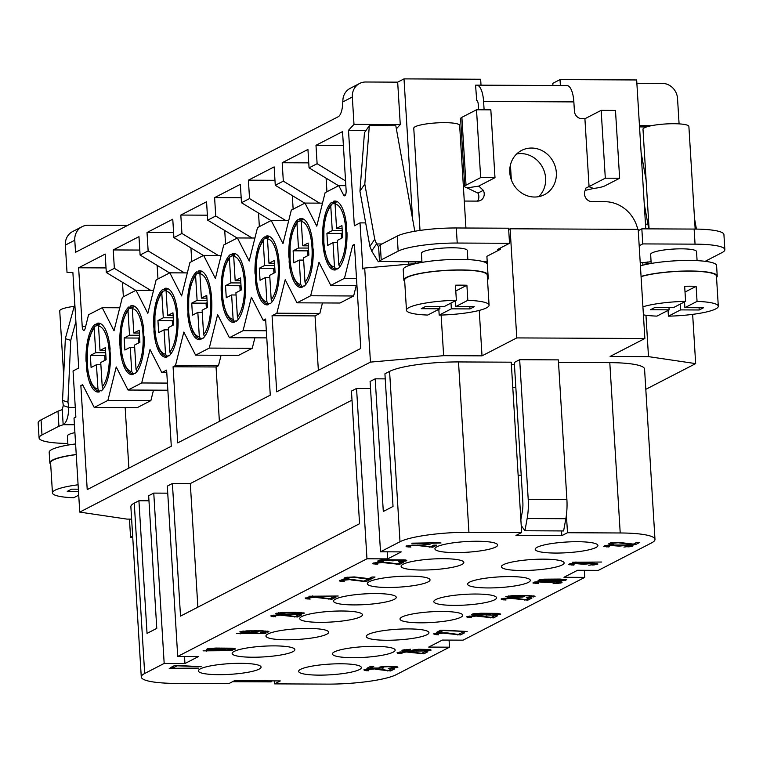 <?xml version="1.0" encoding="UTF-8"?>
<svg xmlns="http://www.w3.org/2000/svg" width="763" height="763" viewBox="0 0 763 763"><rect width="100%" height="100%" fill="white"/><g stroke="black" fill="none" stroke-linecap="round" stroke-linejoin="round"><path stroke-width="1.14" d="M552.154 581.587L539.241 581.587L534.691 582.026L532.898 582.951L537.991 583.495L538.554 583.209L536.007 582.617L539.183 581.931L548.206 582.674L556.589 581.835L559.126 582.436L553.118 583.628L557.114 583.466L561.387 582.846L562.121 582.159L552.154 581.587M148.976 500.795L138.923 500.747L134.259 503.16L144.684 673.491A53.639 9.137 -3.5 0 0 141.279 677A53.639 9.137 -3.5 0 0 176.053 683.41L228.766 683.658L234.46 680.72L280.307 680.93L274.613 683.867L327.337 684.115A53.639 9.137 -3.5 0 0 396.255 674.654L449.493 647.186L428.72 647.081L442.321 640.071L463.093 640.167L584.744 577.381L563.971 577.286L577.572 570.276L598.345 570.371L651.583 542.894A53.639 9.137 -3.5 0 0 654.978 539.384L644.563 369.054A53.639 9.137 176.5 0 0 609.799 362.644L558.506 362.406M144.684 673.491L164.179 663.428L153.764 493.098L148.661 495.731L156.777 628.369L147.04 633.395L138.923 500.747M400.003 541.73A53.639 9.137 -3.5 0 1 468.921 532.278L521.644 532.517L511.229 362.187L458.506 361.939A53.639 9.137 -3.5 0 0 389.588 371.4L400.003 541.73L380.508 551.792L401.281 551.887L387.738 558.878L366.965 558.783L177.722 656.438L198.494 656.533L184.951 663.524L164.179 663.428M609.799 362.644L620.214 532.975L567.491 532.727L561.806 535.664L515.96 535.454L521.644 532.517M620.214 532.975A53.639 9.137 -3.5 0 1 654.978 539.384M555.559 553.061A31.417 5.351 176.5 0 0 586.718 550.295A31.417 5.351 176.5 0 0 597.381 544.572A31.417 5.351 176.5 0 0 577.553 541.711A31.417 5.351 176.5 0 0 535.607 548.359A31.417 5.351 176.5 0 0 555.559 553.061M455.273 552.603A31.417 5.351 176.5 0 0 486.432 549.837A31.417 5.351 176.5 0 0 497.095 544.114A31.417 5.351 176.5 0 0 477.266 541.253A31.417 5.351 176.5 0 0 435.32 547.891A31.417 5.351 176.5 0 0 455.273 552.603M487.967 587.939A31.417 5.351 176.5 0 0 519.126 585.173A31.417 5.351 176.5 0 0 529.799 579.451A31.417 5.351 176.5 0 0 509.961 576.59A31.417 5.351 176.5 0 0 468.024 583.228A31.417 5.351 176.5 0 0 487.967 587.939M521.758 570.505A31.417 5.351 176.5 0 0 552.927 567.739A31.417 5.351 176.5 0 0 563.59 562.016A31.417 5.351 176.5 0 0 543.752 559.155A31.417 5.351 176.5 0 0 501.816 565.793A31.417 5.351 176.5 0 0 521.758 570.505M421.472 570.037A31.417 5.351 176.5 0 0 452.64 567.271A31.417 5.351 176.5 0 0 463.303 561.549A31.417 5.351 176.5 0 0 443.465 558.688A31.417 5.351 176.5 0 0 401.529 565.326A31.417 5.351 176.5 0 0 421.472 570.037M387.68 587.472A31.417 5.351 176.5 0 0 418.839 584.716A31.417 5.351 176.5 0 0 429.512 578.993A31.417 5.351 176.5 0 0 409.674 576.132A31.417 5.351 176.5 0 0 367.737 582.77A31.417 5.351 176.5 0 0 387.68 587.472M454.176 605.383A31.417 5.351 176.5 0 0 485.335 602.617A31.417 5.351 176.5 0 0 496.007 596.895A31.417 5.351 176.5 0 0 476.169 594.034A31.417 5.351 176.5 0 0 434.223 600.672A31.417 5.351 176.5 0 0 454.176 605.383M353.889 604.916A31.417 5.351 176.5 0 0 385.048 602.15A31.417 5.351 176.5 0 0 395.72 596.428A31.417 5.351 176.5 0 0 375.882 593.566A31.417 5.351 176.5 0 0 333.936 600.204A31.417 5.351 176.5 0 0 353.889 604.916M420.384 622.818A31.417 5.351 176.5 0 0 451.543 620.052A31.417 5.351 176.5 0 0 462.206 614.329A31.417 5.351 176.5 0 0 442.378 611.468A31.417 5.351 176.5 0 0 400.432 618.106A31.417 5.351 176.5 0 0 420.384 622.818M320.098 622.35A31.417 5.351 176.5 0 0 351.257 619.585A31.417 5.351 176.5 0 0 361.92 613.862A31.417 5.351 176.5 0 0 342.091 611.001A31.417 5.351 176.5 0 0 300.145 617.649A31.417 5.351 176.5 0 0 320.098 622.35M386.593 640.262A31.417 5.351 176.5 0 0 417.752 637.496A31.417 5.351 176.5 0 0 428.415 631.774A31.417 5.351 176.5 0 0 408.587 628.912A31.417 5.351 176.5 0 0 366.641 635.55A31.417 5.351 176.5 0 0 386.593 640.262M286.306 639.795A31.417 5.351 176.5 0 0 317.465 637.029A31.417 5.351 176.5 0 0 328.128 631.306A31.417 5.351 176.5 0 0 308.29 628.445A31.417 5.351 176.5 0 0 266.354 635.083A31.417 5.351 176.5 0 0 286.306 639.795M352.792 657.696A31.417 5.351 176.5 0 0 383.961 654.931A31.417 5.351 176.5 0 0 394.624 649.208A31.417 5.351 176.5 0 0 374.786 646.347A31.417 5.351 176.5 0 0 332.849 652.985A31.417 5.351 176.5 0 0 352.792 657.696M252.505 657.229A31.417 5.351 176.5 0 0 283.674 654.463A31.417 5.351 176.5 0 0 294.337 648.741A31.417 5.351 176.5 0 0 274.499 645.88A31.417 5.351 176.5 0 0 232.562 652.527A31.417 5.351 176.5 0 0 252.505 657.229M319.001 675.131A31.417 5.351 176.5 0 0 350.16 672.375A31.417 5.351 176.5 0 0 360.832 666.652A31.417 5.351 176.5 0 0 340.994 663.781A31.417 5.351 176.5 0 0 299.058 670.429A31.417 5.351 176.5 0 0 319.001 675.131M218.714 674.673A31.417 5.351 176.5 0 0 249.873 671.907A31.417 5.351 176.5 0 0 260.545 666.185A31.417 5.351 176.5 0 0 240.707 663.324A31.417 5.351 176.5 0 0 198.771 669.962A31.417 5.351 176.5 0 0 218.714 674.673M198.523 668.102L169.195 668.321L198.523 668.102M232.362 650.639L203.044 650.858L232.362 650.639M265.886 633.338L236.559 633.557L265.886 633.338M275.72 616.838L273.793 616.246L274.184 615.722L280.183 615.169L297.56 617L301.585 614.921L298.533 614.911L295.405 616.523L284.79 615.016L277.083 614.864L270.808 615.884L271.409 616.523L275.701 616.504M316.788 597.553L331.953 599.251L335.978 597.171L332.926 597.162L329.797 598.774L319.182 597.267L311.476 597.114L305.2 598.135L305.801 598.774L310.121 599.089L308.185 598.497L308.586 597.973L316.769 597.124M350.932 579.937L366.087 581.635L370.112 579.556L367.06 579.546L363.932 581.158L353.317 579.651L345.61 579.499L339.335 580.519L339.936 581.158L344.256 581.473L342.32 580.881L342.721 580.357L350.904 579.508M375.739 563.323L382.187 562.531L399.564 564.362L403.589 562.283L400.537 562.274L397.409 563.886L386.784 562.379L379.087 562.226L372.811 563.247L373.403 563.886L377.723 564.2L375.797 563.609L375.692 562.512M417.59 545.535L432.755 547.233L436.779 545.154L433.727 545.144L430.599 546.756L419.984 545.249L412.278 545.097L406.002 546.117L406.603 546.756L410.914 547.071L408.987 546.48L409.388 545.955L417.571 545.106M375.482 669.265L390.646 670.963L394.662 668.884L391.619 668.874L388.491 670.486L377.866 668.979L370.169 668.836L363.894 669.847L364.485 670.496L368.806 670.801L366.879 670.21L367.27 669.695L375.453 668.836M400.022 652.794L406.469 652.003L423.837 653.834L427.862 651.755L424.819 651.745L421.691 653.357L411.066 651.85L403.369 651.697L397.084 652.718L397.685 653.357L402.006 653.672L400.079 653.08L399.974 651.984M436.627 633.9L443.074 633.118L460.442 634.94L464.467 632.87L461.424 632.851L458.286 634.463L447.671 632.966L439.974 632.813L433.689 633.834L434.29 634.473L438.611 634.787L436.674 634.196L436.579 633.099M469.646 616.866L476.083 616.075L493.461 617.906L497.486 615.827L494.434 615.817L491.305 617.429L480.69 615.922L472.984 615.77L466.708 616.79L467.309 617.439L471.62 617.744L469.693 617.153L469.598 616.065M504.038 599.117L510.476 598.326L527.853 600.157L531.878 598.078L528.826 598.068L525.697 599.68L515.082 598.173L507.376 598.02L501.1 599.041L501.701 599.689L506.022 599.995L504.085 599.403L503.99 598.316M592.746 565.078L597.925 564L592.775 563.161L574.873 563.189L570.323 563.638L568.54 564.563L573.623 565.106L574.186 564.82L571.649 564.229L574.816 563.542L583.838 564.286L592.222 563.447L594.711 563.752L594.091 564.391L588.759 565.24L592.727 564.696M627.92 546.928L633.09 545.85L627.949 545.011L610.047 545.04L605.498 545.488L603.714 546.413L608.798 546.957L609.36 546.67L606.814 546.079L609.99 545.392L619.012 546.136L627.396 545.297L629.885 545.602L629.265 546.241L623.934 547.09L627.901 546.546M177.836 665.45L174.784 665.431L170.759 667.511L173.811 667.52L177.169 665.794L201.203 666.719L177.836 665.45M219.525 649.647L229.215 650.047L235.605 648.97L232.791 648.197L215.834 648.064L208.013 648.607L206.449 649.418L213.859 650.028L219.525 649.647L219.486 649.036M260.297 632.737L269.015 631.726L262.768 630.829L246.687 630.867L239.801 631.888L243.225 632.651L251.761 632.699L258.094 631.964L258.6 631.392L256.835 631.03L263.311 631.182L266.077 631.659L260.297 632.737M285.41 614.377L298.657 614.205L304.551 613.07L294.919 612.327L281.661 612.498L275.777 613.643L285.391 614.072M338.209 596.017L308.891 596.237L338.209 596.017M367.957 579.079L371.009 579.098L375.034 577.019L371.982 577.009L368.853 578.621L354.299 576.923L345.982 577.41L344.084 578.392L349.168 578.936L347.241 578.344L347.632 577.82L353.631 577.267L367.957 579.079L367.919 578.488M405.115 559.908L383.894 559.746L379.345 560.195L377.551 561.12L382.644 561.663L383.198 561.377L380.661 560.786L383.827 560.099L392.85 560.834L401.233 560.004L403.78 560.595L398.334 561.501L399.717 561.74L406.04 561.015L406.774 560.319L405.115 559.908M411.696 543.18L429.14 544.658L431.82 543.266L441.024 542.96L429.95 542.331L428.835 542.903L411.696 543.18M383.541 667.959L381.996 667.491L383.722 666.919L390.494 666.595L394.862 667.196L388.243 668.388L393.679 668.13L397.904 667.215L396.588 666.624L385.944 666.404L379.621 667.129L379.001 667.768L380.27 668.064L370.513 668.016L373.756 666.347L370.704 666.328L366.908 668.293L383.541 667.959M418.534 649.265L412.812 650L412.306 650.581L414.071 650.934L405.105 650.486L410.608 649.227L401.891 650.238L408.138 651.144L426.994 650.934L431.105 650.086L429.779 649.494L418.534 649.265M443.78 630.209L440.728 630.2L436.713 632.269L439.755 632.289L443.112 630.553L467.147 631.478L443.78 630.209M484.639 614.835L494.329 615.236L500.728 614.158L497.905 613.385L480.948 613.252L473.127 613.795L471.563 614.606L478.983 615.216L484.639 614.835L484.6 614.225M526.289 597.477L535.006 596.466L528.759 595.56L512.679 595.607L505.793 596.618L514.481 597.534L522.913 596.99L524.639 596.418L522.827 595.769L529.303 595.913L531.792 596.218L531.401 596.742L526.289 597.477M547.672 581.044L560.919 580.872L566.814 579.737L560.118 579.06L543.933 579.165L538.039 580.3L547.653 580.729M601.721 562.035L572.393 562.255L601.721 562.035M632.508 544.563L635.55 544.582L639.575 542.503L636.523 542.493L633.395 544.105L618.85 542.407L610.524 542.894L608.626 543.876L613.719 544.42L611.783 543.828L612.184 543.304L618.173 542.751L632.508 544.563L632.47 543.971M232 649.246L226.506 649.857L221.632 649.199L227.574 648.35L231.513 648.54L232.448 649.008L232 649.246M209.892 648.903L215.271 648.35L219.639 648.951L212.591 649.733L209.606 649.37L209.854 648.388M251.237 631.068L255.443 631.43L253.984 632.184L242.739 631.955L251.218 630.753M286.573 614.091L278.934 613.595L285.705 612.641L297.293 612.689L301.442 613.404L286.573 614.091M426.259 544.229L416.579 543.199L428.157 543.256L426.259 544.229M419.917 649.504L428.167 650.009L424.886 650.753L417.351 650.829L415.196 650.362L419.898 649.227M497.114 614.434L491.62 615.045L486.756 614.387L492.698 613.538L496.627 613.729L497.562 614.196L497.114 614.434M475.006 614.101L480.394 613.538L484.763 614.139L477.714 614.921L474.72 614.558L474.977 613.576M517.228 595.798L521.434 596.17L519.975 596.924L508.73 596.695L517.209 595.493M548.845 580.757L541.205 580.252L547.977 579.298L559.565 579.346L563.704 580.071L548.845 580.757M449.493 647.186L449.064 640.1M274.432 680.901L274.613 683.867M365.668 222.901L360.022 222.882L354.337 225.81L348.491 130.311L353.994 124.369L352.325 97.015A15.327 14.087 -117.3 0 1 359.621 83.463L350.179 88.336A15.327 14.087 62.7 0 0 342.988 98.875L342.768 101.946A15.327 5.446 -89.7 0 1 338.257 116.71L75.527 252.295L74.784 240.231A15.327 14.087 -117.3 0 1 82.089 226.678L72.647 231.551A15.327 14.087 62.7 0 0 65.341 245.104L67.02 272.458L72.886 272.534L78.732 368.033L73.048 370.971L75.861 417.094L74.011 418.048L79.762 512.107L126.935 519.098L131.627 519.126M79.762 512.107L370.446 362.11L364.695 268.051L416.226 263.521M441.138 315.062L443.627 355.672L370.446 362.11M443.627 355.672L482.016 355.854L516.78 337.914L510.104 228.786L638.183 229.377L644.859 338.505L516.78 337.914M645.803 389.34L695.665 363.617L648.493 356.626L610.104 356.445L644.859 338.505M132.667 536.131L130.568 537.219L132.733 537.228M519.67 359.697L528.206 499.279A30.654 10.882 90.3 0 1 527.157 518.535L524.934 530.762L563.609 530.943L565.841 518.716A30.654 10.882 -89.7 0 0 566.89 499.46L558.354 359.878L519.67 359.697L514.3 362.463L522.846 502.044A15.327 5.446 -89.7 0 1 522.312 511.677L520.862 519.67M511.372 364.533L514.434 364.552M389.588 371.4L384.924 373.803L393.031 506.451L383.303 511.477L375.186 378.829L370.093 381.462L380.508 551.792M385.229 378.877L375.186 378.829M370.522 388.51L356.55 388.453L351.447 391.076L359.564 523.723L180.516 616.122L172.4 483.475L167.307 486.107L177.722 656.438M197.865 607.167L190.311 483.561L352.001 400.117M190.311 483.561L172.4 483.475M167.736 493.165L153.764 493.098M134.259 503.16A53.639 9.137 176.5 0 0 130.864 506.67L141.279 677M364.695 268.051L362.845 269.005L360.022 222.882M651.087 261.719L643.018 262.615L650.066 263.655M195.614 355.148L183.816 332.067L175.49 365.525L173.067 366.774L177.722 442.902L270.274 395.139L265.619 319.02L263.197 320.269L251.409 297.189L243.073 330.656L229.405 337.704L217.617 314.623L209.281 348.09L252.267 348.29L238.59 355.348L195.614 355.148L209.281 348.09M352.678 245.324L354.423 244.427L360.785 348.433L276.711 391.82L272.057 315.701L276.864 313.212L285.2 279.744L296.988 302.825L310.665 295.777L318.991 262.31L330.789 285.391L344.456 278.333L352.678 245.324L354.48 245.333M87.22 489.608L171.293 446.221L166.63 370.103L161.813 372.582L150.025 349.502L141.699 382.969L128.022 390.027L116.234 366.946L107.898 400.403L94.23 407.461L82.604 384.695L80.859 385.601L87.22 489.608M338.591 185.733L309.063 167.86L317.112 163.702L315.987 145.304L342.539 131.608L346.135 190.416A4.597 1.631 90.3 0 1 344.504 195.843A4.597 1.631 90.3 0 1 343.588 195.032L338.782 185.628L325.114 192.686L316.779 226.153L304.99 203.072L291.323 210.13L282.987 243.588L271.199 220.507L257.532 227.565L249.196 261.032L237.407 237.951L223.731 244.999L215.404 278.466L203.616 255.386L189.939 262.443L181.613 295.91L169.815 272.83L156.148 279.878L147.812 313.345L136.024 290.264L122.357 297.322L114.021 330.789L102.232 307.708L88.565 314.757L85.17 328.386A4.597 1.631 -89.7 0 1 83.816 330.369A4.597 1.631 -89.7 0 1 82.223 326.602L78.627 267.794L105.18 254.089L106.305 272.496L114.355 268.338L113.229 249.94L138.971 236.654L140.096 255.052L148.146 250.903L147.021 232.505L172.772 219.21L173.897 237.617L181.937 233.459L180.812 215.061L206.563 201.775L207.689 220.173L215.729 216.024L214.603 197.627L241.175 197.751M309.063 167.86L307.937 149.462L282.196 162.748L308.757 162.872M304.79 203.177L275.271 185.295L283.321 181.146L282.196 162.748M275.271 185.295L274.146 166.897L248.404 180.182L274.966 180.306M270.999 220.612L241.48 202.739L249.53 198.58L248.404 180.182M241.48 202.739L240.355 184.341L214.603 197.627M110.11 348.825A34.488 12.246 -89.7 0 0 98.389 323.102A34.488 12.246 -89.7 0 0 97.073 323.293A5.36 1.907 -89.7 0 1 95.852 324.513A5.36 1.907 -89.7 0 1 95.251 324.237A34.488 12.246 -89.7 0 0 86.038 361.242A5.36 1.907 -89.7 0 1 86.353 366.345A34.488 12.246 -89.7 0 0 98.074 392.068A34.488 12.246 -89.7 0 0 99.39 391.867A5.36 1.907 -89.7 0 1 100.611 390.656A5.36 1.907 -89.7 0 1 101.212 390.933A34.488 12.246 -89.7 0 0 110.425 353.927A5.36 1.907 -89.7 0 1 110.11 348.825M143.845 330.732A34.488 12.246 -89.7 0 0 132.18 305.658A34.488 12.246 -89.7 0 0 130.711 305.906A5.36 1.907 -89.7 0 1 129.472 307.165A5.36 1.907 -89.7 0 1 128.899 306.907A34.488 12.246 -89.7 0 0 119.877 344.819A5.36 1.907 -89.7 0 1 120.068 347.909A34.488 12.246 -89.7 0 0 131.865 374.623A34.488 12.246 -89.7 0 0 133.029 374.471A5.36 1.907 -89.7 0 1 134.231 373.307A5.36 1.907 -89.7 0 1 134.851 373.603A34.488 12.246 -89.7 0 0 144.236 337.151A5.36 1.907 -89.7 0 1 143.845 330.732M177.693 313.946A34.488 12.246 -89.7 0 0 165.981 288.223A34.488 12.246 -89.7 0 0 164.655 288.414A5.36 1.907 -89.7 0 1 163.444 289.635A5.36 1.907 -89.7 0 1 162.843 289.358A34.488 12.246 -89.7 0 0 153.63 326.364A5.36 1.907 -89.7 0 1 153.935 331.466A34.488 12.246 -89.7 0 0 165.657 357.189A34.488 12.246 -89.7 0 0 166.983 356.989A5.36 1.907 -89.7 0 1 168.194 355.777A5.36 1.907 -89.7 0 1 168.795 356.054A34.488 12.246 -89.7 0 0 178.008 319.048A5.36 1.907 -89.7 0 1 177.693 313.946M211.57 297.494A34.488 12.246 -89.7 0 0 199.772 270.789A34.488 12.246 -89.7 0 0 198.599 270.932A5.36 1.907 -89.7 0 1 197.407 272.105A5.36 1.907 -89.7 0 1 196.787 271.809A34.488 12.246 -89.7 0 0 187.402 308.262A5.36 1.907 -89.7 0 1 187.793 314.671A34.488 12.246 -89.7 0 0 199.448 339.745A34.488 12.246 -89.7 0 0 200.927 339.506A5.36 1.907 -89.7 0 1 202.157 338.247A5.36 1.907 -89.7 0 1 202.739 338.505A34.488 12.246 -89.7 0 0 211.761 300.593A5.36 1.907 -89.7 0 1 211.57 297.494M245.285 279.067A34.488 12.246 -89.7 0 0 233.564 253.345A34.488 12.246 -89.7 0 0 232.248 253.535A5.36 1.907 -89.7 0 1 231.027 254.756A5.36 1.907 -89.7 0 1 230.426 254.48A34.488 12.246 -89.7 0 0 221.213 291.485A5.36 1.907 -89.7 0 1 221.528 296.588A34.488 12.246 -89.7 0 0 233.249 322.31A34.488 12.246 -89.7 0 0 234.565 322.12A5.36 1.907 -89.7 0 1 235.777 320.899A5.36 1.907 -89.7 0 1 236.377 321.175A34.488 12.246 -89.7 0 0 245.6 284.17A5.36 1.907 -89.7 0 1 245.285 279.067M279.163 262.625A34.488 12.246 -89.7 0 0 267.355 235.91A34.488 12.246 -89.7 0 0 266.192 236.063A5.36 1.907 -89.7 0 1 264.999 237.226A5.36 1.907 -89.7 0 1 264.37 236.931A34.488 12.246 -89.7 0 0 254.985 273.383A5.36 1.907 -89.7 0 1 255.376 279.802A34.488 12.246 -89.7 0 0 267.04 304.876A34.488 12.246 -89.7 0 0 268.519 304.628A5.36 1.907 -89.7 0 1 269.749 303.369A5.36 1.907 -89.7 0 1 270.321 303.626A34.488 12.246 -89.7 0 0 279.353 265.715A5.36 1.907 -89.7 0 1 279.163 262.625M312.868 244.189A34.488 12.246 -89.7 0 0 301.156 218.466A34.488 12.246 -89.7 0 0 299.83 218.666A5.36 1.907 -89.7 0 1 298.619 219.878A5.36 1.907 -89.7 0 1 298.018 219.601A34.488 12.246 -89.7 0 0 288.805 256.606A5.36 1.907 -89.7 0 1 289.11 261.709A34.488 12.246 -89.7 0 0 300.832 287.432A34.488 12.246 -89.7 0 0 302.148 287.241A5.36 1.907 -89.7 0 1 303.369 286.02A5.36 1.907 -89.7 0 1 303.97 286.297A34.488 12.246 -89.7 0 0 313.183 249.291A5.36 1.907 -89.7 0 1 312.868 244.189M346.602 226.106A34.488 12.246 -89.7 0 0 334.947 201.031A34.488 12.246 -89.7 0 0 333.469 201.27A5.36 1.907 -89.7 0 1 332.239 202.529A5.36 1.907 -89.7 0 1 331.657 202.271A34.488 12.246 -89.7 0 0 322.635 240.183A5.36 1.907 -89.7 0 1 322.825 243.283A34.488 12.246 -89.7 0 0 334.623 269.997A34.488 12.246 -89.7 0 0 335.796 269.844A5.36 1.907 -89.7 0 1 336.988 268.671A5.36 1.907 -89.7 0 1 337.608 268.967A34.488 12.246 -89.7 0 0 346.993 232.524A5.36 1.907 -89.7 0 1 346.602 226.106M82.089 226.678A15.327 14.087 -117.3 0 1 88.193 225.228L127.621 225.409M692.651 314.366L695.665 363.617M636.876 83.262L662.294 83.377A15.327 14.087 -117.3 0 1 677.534 98.522L679.089 123.883M509.522 243.292L508.597 228.213L456.303 227.975A45.98 7.83 176.5 0 0 397.237 236.082L380.298 244.818A55.174 9.394 -3.5 0 1 378.591 246.363L379.507 261.432A55.174 9.394 176.5 0 0 381.214 259.897L398.152 251.151A45.98 7.83 -3.5 0 1 457.228 243.044L509.522 243.292L497.714 249.377L500.299 249.396L500.213 248.089M508.673 229.52L510.104 228.786M479.24 310.407L482.016 355.854M500.299 249.396L486.889 256.311L488.272 278.924L487.49 279.325M129.462 519.107L130.568 537.219M487.223 261.843L483.828 261.823M421.91 261.394L418.839 261.947L379.507 261.432L420.756 261.623M421.968 262.396L421.414 253.326A22.985 3.92 -3.5 0 1 452.402 247.775A22.985 3.92 -3.5 0 1 467.309 250.522L467.862 259.592M724.85 249.644L723.925 234.575A45.98 7.83 176.5 0 0 694.13 229.072L641.836 228.833L642.761 243.912L695.055 244.15A45.98 7.83 -3.5 0 1 724.85 249.644A45.98 7.83 -3.5 0 1 721.941 252.648L705.155 261.318M638.269 230.674L641.836 228.833M62.242 409.607A55.174 9.394 -3.5 0 1 57.998 411.143L41.059 419.879A45.98 7.83 176.5 0 0 38.15 422.883L39.075 437.962A45.98 7.83 -3.5 0 1 41.984 434.948L58.923 426.212A55.174 9.394 176.5 0 0 63.167 424.686L62.242 409.607L63.253 405.611L68.651 407.375A55.174 51.245 108.1 0 0 67.955 402.149L70.74 340.384L75.89 321.662M380.298 244.818L381.214 259.897M369.883 246.344L374.747 239.286L364.809 184.083L369.33 125.647L364.466 132.705L359.945 191.141L369.883 246.344A55.174 45.751 -145.4 0 1 371.657 251.008L376.521 243.95L378.391 246.439M371.657 251.008L378.324 261.766M381.929 243.979L376.521 243.95A55.174 45.751 34.6 0 0 374.747 239.286M414.814 231.256L395.816 125.771L369.33 125.647M364.809 184.083L359.945 191.141M476.78 85.151L566.976 85.57A19.924 7.077 -89.7 0 1 573.852 101.899L574.425 111.16A7.659 7.048 62.7 0 0 580.605 118.57L584.906 118.742L589.055 186.573L585.955 188.003L585.021 190.798A7.659 7.048 62.7 0 0 592.126 201.651L605.021 201.709A33.715 30.987 -117.3 0 1 637.763 229.377M464.276 201.06A33.715 30.987 -117.3 0 1 464.619 201.06L477.514 201.117A7.659 7.048 62.7 0 0 480.566 200.392A7.659 7.048 62.7 0 0 483.303 190.33L478.744 186.058L494.987 177.674L480.661 177.607L466.031 185.161A19.924 3.395 -3.5 0 0 464.762 186.468L460.614 118.637A19.924 3.395 176.5 0 1 461.882 117.33L476.513 109.777L480.661 177.607M476.703 100.487L475.568 85.179L476.656 85.151A19.924 7.077 90.3 0 1 476.713 85.151A19.924 7.077 90.3 0 1 483.599 101.479L484.104 109.815M509.779 172.428A24.902 22.89 62.7 0 0 544.477 194.66A24.902 22.89 62.7 0 0 556.341 172.638A24.902 22.89 62.7 0 0 521.634 150.406A24.902 22.89 62.7 0 0 509.779 172.428M516.675 153.954A24.902 22.89 -117.3 0 1 545.612 178.18A24.902 22.89 -117.3 0 1 538.716 196.654M476.513 100.487L476.627 100.478A4.597 1.631 -89.7 0 1 478.229 104.245L478.573 109.786M483.303 190.33L477.934 193.096A7.659 7.048 -117.3 0 1 477.552 201.117M639.184 245.753L642.761 243.912M640.214 262.548L643.018 262.615M651.192 263.454L650.639 254.394A22.985 3.92 -3.5 0 1 681.636 248.833A22.985 3.92 -3.5 0 1 696.533 251.58L697.086 260.65M641.101 152.39L646.099 180.173M646.538 126.935L639.537 126.906M696.428 229.1L694.502 218.437M644.249 203.94L648.741 228.862M642.742 262.567L642.904 265.19M645.965 315.262L648.493 356.626M649.084 228.871L642.99 129.281A22.985 3.92 -3.5 0 1 673.977 123.72A22.985 3.92 -3.5 0 1 688.884 126.477L695.16 229.081M640.415 265.867A42.146 7.182 -3.5 0 1 687.253 260.45A42.146 7.182 -3.5 0 1 716.581 265.486L717.22 276.044A42.146 7.182 -3.5 0 1 716.543 277.446M641.063 276.425A42.146 7.182 -3.5 0 1 687.902 270.999A42.146 7.182 -3.5 0 1 717.22 276.044M641.073 276.645A41.383 7.048 -3.5 0 1 689.638 271.142A41.383 7.048 -3.5 0 1 716.457 276.082L718.298 306.23A41.383 7.048 -3.5 0 1 668.407 316.178L668.054 310.388M642.923 306.793A41.383 7.048 -3.5 0 1 685.594 301.337L684.669 286.268A41.383 7.048 -3.5 0 1 690.563 286.211A41.383 7.048 -3.5 0 1 696.133 286.325L697.048 301.395A41.383 7.048 -3.5 0 1 718.298 306.23M685.594 301.337L673.414 307.623L654.788 307.537L650.496 309.749L669.122 309.845L656.943 316.12A41.383 7.048 -3.5 0 1 643.409 314.861M685.021 292.057L696.133 286.325M697.048 301.395L684.878 307.68L684.525 301.89M668.407 316.178L680.586 309.892L699.213 309.978L703.496 307.766L684.878 307.68M669.122 309.845L668.989 307.603M680.586 309.892L680.234 304.113M699.213 309.978L699.07 307.747M585.097 190.388L593.557 188.461L588.588 186.563M593.557 188.461A19.924 3.395 -3.5 0 0 604.992 185.81L619.632 178.256L605.307 178.189L589.055 186.573M584.906 118.742L601.158 110.358L615.483 110.425L619.632 178.256M605.307 178.189L601.158 110.358M566.976 85.57A19.924 7.077 -89.7 0 0 566.909 85.57L521.158 85.361M645.775 228.852L636.666 79.962L560.023 79.61L552.784 83.348L552.908 85.504M560.023 79.61L560.385 85.542M647.797 261.928L647.882 263.34M639.47 125.685L651.201 125.742M645.488 224.198L647.901 224.208M359.621 83.463A15.327 14.087 -117.3 0 1 365.725 82.003L397.676 82.156L404.009 78.885L480.652 79.247L481.014 85.17M404.009 78.885L412.554 218.723M415.196 261.938L415.301 263.607M397.676 82.156L400.27 124.579L396.369 128.804M408.672 261.9L408.806 264.17M400.27 124.579L353.994 124.369M348.491 130.311L366.059 130.397M511.344 179.887L510.428 164.97M387.738 558.878L387.308 551.821M356.55 388.453L366.965 558.783M184.951 663.524L184.522 656.466M567.491 532.727L566.404 514.996M561.52 530.934L561.806 535.664M584.315 570.304L584.744 577.381M521.196 475.196L518.144 475.187M512.774 387.404L515.826 387.413M86.934 361.242L86.038 361.242M87.268 366.345L86.353 366.345M99.505 391.638L97.941 388.996L96.453 364.724L100.878 364.743M98.58 325.334L94.984 326.173L94.23 328.386A31.417 11.159 -89.7 0 0 87.24 363.255A31.417 11.159 -89.7 0 0 97.941 388.996M105.675 352.706L95.718 352.659L94.23 328.386M99.991 323.407L98.522 326.173L100.01 350.446L105.542 350.475M100.01 350.446L105.37 347.68L106.114 359.735L100.745 362.501L102.232 386.784L103.196 388.949M99.715 323.312L97.073 323.293M95.718 352.659L90.349 355.424L91.093 367.489L96.453 364.724M90.349 355.424L104.684 355.491L104.979 360.327M105.819 354.909L104.684 355.491M120.974 347.918L120.068 347.909M120.773 344.819L119.877 344.819M133.659 305.915L130.711 305.906M132.371 307.899L128.775 308.729L128.022 310.942A31.417 11.159 -89.7 0 0 121.031 345.82A31.417 11.159 -89.7 0 0 131.732 371.562L130.244 347.279L134.679 347.299M133.201 374.147L131.732 371.562M139.476 335.272L129.51 335.224L128.022 310.942M133.783 305.963L132.314 308.729L133.802 333.011L139.162 330.236L139.906 342.301L134.536 345.067L136.024 369.34L136.987 371.505M129.51 335.224L124.15 337.99L124.884 350.045L130.244 347.279M124.15 337.99L138.475 338.057L138.771 342.883M139.61 337.475L138.475 338.057M139.333 333.03L133.802 333.011M188.289 308.262L187.402 308.262M188.709 314.68L187.793 314.671M200.984 339.382L199.324 336.683L197.836 312.401L202.262 312.42M199.963 273.02L196.358 273.85L195.614 276.063A31.417 11.159 -89.7 0 0 188.614 310.942A31.417 11.159 -89.7 0 0 199.324 336.683M207.059 300.393L197.102 300.345L195.614 276.063M201.375 271.084L199.906 273.85L201.384 298.133L206.926 298.152M201.384 298.133L206.754 295.357L207.488 307.422L202.128 310.188L203.607 334.471L204.57 336.636M200.936 270.951L198.599 270.932M197.102 300.345L191.732 303.111L192.467 315.167L197.836 312.401M191.732 303.111L206.058 303.178L206.353 308.004M207.193 302.596L206.058 303.178M323.731 243.283L322.825 243.283M323.531 240.192L322.635 240.183M336.416 201.289L333.469 201.27M335.138 203.263L331.533 204.102L330.789 206.315A31.417 11.159 -89.7 0 0 323.789 241.184A31.417 11.159 -89.7 0 0 334.49 266.926L333.011 242.644L337.437 242.672M335.958 269.511L334.49 266.926M342.234 230.636L332.267 230.588L330.789 206.315M336.54 201.337L335.081 204.093L336.559 228.375L341.929 225.61L342.663 237.665L337.303 240.431L338.782 264.713L339.745 266.878M332.267 230.588L326.907 233.354L327.642 245.419L333.011 242.644M326.907 233.354L341.233 233.421L341.528 238.247M342.368 232.839L341.233 233.421M342.101 228.404L336.559 228.375M255.882 273.383L254.985 273.383M256.301 279.802L255.376 279.802M268.566 304.504L266.907 301.805L265.419 277.522L269.854 277.551M267.546 238.142L263.95 238.981L263.197 241.194A31.417 11.159 -89.7 0 0 256.206 276.063A31.417 11.159 -89.7 0 0 266.907 301.805M274.651 265.514L264.685 265.467L263.197 241.194M268.957 236.206L267.489 238.972L268.977 263.254L274.508 263.283M268.977 263.254L274.337 260.488L275.081 272.544L269.711 275.309L271.199 299.592L272.162 301.757M268.528 236.072L266.192 236.063M264.685 265.467L259.325 268.233L260.059 280.298L265.419 277.522M259.325 268.233L273.65 268.299L273.946 273.125M274.785 267.718L273.65 268.299M154.851 331.466L153.935 331.466M154.517 326.373L153.63 326.364M167.297 288.433L164.655 288.414M166.162 290.455L162.567 291.294L161.823 293.507A31.417 11.159 -89.7 0 0 154.822 328.376A31.417 11.159 -89.7 0 0 165.523 354.118L164.045 329.845L168.47 329.864M167.087 356.76L165.523 354.118M173.268 317.828L163.301 317.78L161.823 293.507M167.574 288.528L166.115 291.294L167.593 315.567L172.963 312.801L173.697 324.857L168.337 327.632L169.815 351.905L170.778 354.07M163.301 317.78L157.941 320.555L158.675 332.611L164.045 329.845M157.941 320.555L172.266 320.622L172.562 325.448M173.401 320.031L172.266 320.622M173.134 315.596L167.593 315.567M222.109 291.495L221.213 291.485M222.443 296.597L221.528 296.588M234.67 321.881L233.116 319.239L231.628 294.966L236.053 294.985M233.755 255.576L230.149 256.416L229.405 258.628A31.417 11.159 -89.7 0 0 222.405 293.507A31.417 11.159 -89.7 0 0 233.116 319.239M240.85 282.949L230.893 282.901L229.405 258.628M235.166 253.65L233.697 256.416L235.185 280.689L240.717 280.717M235.185 280.689L240.545 277.923L241.28 289.978L235.92 292.754L237.407 317.026L238.371 319.192M234.88 253.554L232.248 253.535M230.893 282.901L225.524 285.677L226.268 297.732L231.628 294.966M225.524 285.677L239.849 285.744L240.145 290.569M240.984 285.152L239.849 285.744M290.026 261.719L289.11 261.709M289.692 256.616L288.805 256.606M302.472 218.676L299.83 218.666M301.337 220.707L297.742 221.537L296.988 223.75A31.417 11.159 -89.7 0 0 289.997 258.628A31.417 11.159 -89.7 0 0 300.698 284.361L299.21 260.088L303.645 260.107M302.262 287.012L300.698 284.361M308.443 248.07L298.476 248.032L296.988 223.75M302.749 218.771L301.28 221.537L302.768 245.81L308.128 243.044L308.872 255.109L303.502 257.875L304.99 282.148L305.953 284.313M298.476 248.032L293.116 250.798L293.85 262.853L299.21 260.088M293.116 250.798L307.441 250.865L307.737 255.691M308.576 250.274L307.441 250.865M308.3 245.839L302.768 245.81M67.84 443.446A45.98 7.83 -3.5 0 1 39.075 437.962M67.945 445.087L67.392 436.016A22.985 3.92 -3.5 0 1 74.908 432.631M58.923 426.212L57.998 411.143M74.421 424.733L63.167 424.686C66.734 422.464 68.565 416.693 68.651 407.375L75.27 407.404M67.955 402.149L62.556 400.394A55.174 51.245 -71.9 0 1 63.253 405.611M74.822 304.179L65.341 338.619L70.74 340.384M62.556 400.394L65.341 338.619M63.682 375.386L59.733 310.913A22.985 3.92 -3.5 0 1 74.221 306.364M50.682 464.133A42.146 7.182 -3.5 0 1 49.833 462.817L49.185 452.268A42.146 7.182 -3.5 0 1 51.855 449.512A42.146 7.182 -3.5 0 1 75.594 443.942M49.833 462.817A42.146 7.182 -3.5 0 1 52.504 460.06A42.146 7.182 -3.5 0 1 76.243 454.5M78.732 495.158L73.696 497.753A41.383 7.048 -3.5 0 1 52.447 492.917L50.596 462.769A41.383 7.048 -3.5 0 1 76.252 454.634M52.447 492.917A41.383 7.048 -3.5 0 1 78.093 484.782M78.37 489.197L71.531 489.169L67.249 491.382L78.503 491.439M494.987 177.674L490.838 109.843L476.513 109.777M479.212 186.058L467.051 187.879A19.924 3.395 -3.5 0 1 464.762 186.468M467.051 187.879L477.934 193.096M420.012 230.436L413.765 128.222A22.985 3.92 -3.5 0 1 444.753 122.662A22.985 3.92 -3.5 0 1 459.65 125.409L465.926 228.023M404.705 281.433A42.146 7.182 -3.5 0 1 403.856 280.126L403.217 269.568A42.146 7.182 -3.5 0 1 405.887 266.812A42.146 7.182 -3.5 0 1 452.564 259.487A42.146 7.182 -3.5 0 1 487.347 264.427L487.996 274.976A42.146 7.182 -3.5 0 1 487.309 276.387M403.856 280.126A42.146 7.182 -3.5 0 1 406.526 277.37A42.146 7.182 -3.5 0 1 453.203 270.035A42.146 7.182 -3.5 0 1 487.996 274.976M406.469 310.226A41.383 7.048 -3.5 0 1 456.36 300.279L444.19 306.564L425.563 306.478L421.271 308.691L439.898 308.777L427.719 315.062A41.383 7.048 -3.5 0 1 406.469 310.226L404.628 280.078A41.383 7.048 -3.5 0 1 460.413 270.073A41.383 7.048 -3.5 0 1 487.233 275.023L489.073 305.171A41.383 7.048 -3.5 0 1 439.183 315.119L438.82 309.33M456.36 300.279L455.444 285.209A41.383 7.048 -3.5 0 1 461.329 285.152A41.383 7.048 -3.5 0 1 466.899 285.257L467.824 300.336A41.383 7.048 -3.5 0 1 489.073 305.171M455.797 290.989L466.899 285.257M467.824 300.336L455.645 306.621L455.292 300.832M439.183 315.119L451.353 308.834L469.979 308.92L474.271 306.707L455.645 306.621M439.898 308.777L439.755 306.545M451.353 308.834L451 303.045M469.979 308.92L469.846 306.678M254.871 337.828L252.267 348.29M221.079 355.262L218.466 365.725L216.053 366.974L219.382 421.405M229.405 337.704L266.773 337.875M243.073 330.656L266.335 330.76M265.696 320.279L263.197 320.269M218.466 365.725L175.49 365.525M173.067 366.774L216.053 366.974M272.057 315.701L315.033 315.901L318.362 370.322M315.033 315.901L319.85 313.412L322.453 302.949M296.988 302.825L339.974 303.025L353.641 295.977L356.245 285.505M319.85 313.412L276.864 313.212M353.641 295.977L310.665 295.777M356.931 285.515L330.789 285.391M356.502 278.39L344.456 278.333M128.871 468.11L125.17 407.604M153.487 390.141L150.883 400.604L137.216 407.661L94.23 407.461M83.072 385.611L80.859 385.601M150.883 400.604L107.898 400.403M167.86 390.208L128.022 390.027M167.431 383.083L141.699 382.969M166.792 372.611L161.813 372.582M203.616 255.386L221.127 255.471M259.353 226.621L258.523 213.058M293.145 209.186L292.315 195.614M326.936 191.751L326.106 178.18M123.368 296.797L122.481 282.291M157.97 278.943L157.14 265.371M191.761 261.499L190.931 247.927M225.552 244.065L224.723 230.493M252.057 238.018L215.729 216.024M237.207 238.056L207.689 220.173M285.848 220.574L249.53 198.58M319.64 203.139L283.321 181.146M345.553 180.926L317.112 163.702M315.987 145.304L343.388 145.437M345.849 185.667L338.782 185.628M322.511 203.149L304.99 203.072M288.719 220.593L271.199 220.507M237.407 237.951L254.918 238.027M180.812 215.061L207.383 215.185M218.256 255.452L181.937 233.459M203.416 255.491L173.897 237.617M147.021 232.505L173.592 232.629M184.465 272.896L148.146 250.903M169.624 272.925L140.096 255.052M113.229 249.94L139.791 250.064M150.673 290.331L114.355 268.338M135.824 290.369L106.305 272.496M106.028 267.918L78.627 267.794M119.753 307.785L102.232 307.708M153.544 290.35L136.024 290.264M187.336 272.906L169.815 272.83M232.543 681.712L271.103 681.884L271.437 680.892M524.934 530.762L521.215 525.497M172.8 668.684L172.753 667.987M173.659 666.013L174.851 665.431M219.601 648.197L221.594 648.521M255.672 630.887L256.816 630.743L256.921 632.25M297.408 615.493L298.6 614.911M273.087 615.236L273.698 615.274M331.8 597.744L332.992 597.162M307.479 597.486L308.09 597.524M365.935 580.128L367.127 579.546M341.614 579.87L342.234 579.909M370.856 577.591L372.039 577.009M346.536 577.333L347.146 577.372M399.411 562.856L400.594 562.274M375.091 562.598L375.701 562.636M432.602 545.726L433.794 545.144M408.281 545.469L408.892 545.507M428.157 543.142L430.618 542.331M390.484 669.456L391.677 668.874M366.173 669.199L366.784 669.237M369.797 666.795L370.436 666.805M380.766 666.852L381.958 666.852M370.513 668.016L370.77 666.328M394.862 667.196L394.833 666.471M423.684 652.327L424.877 651.745M399.373 652.069L399.984 652.107M414.004 649.723L415.158 649.723M460.289 633.433L461.481 632.851M435.978 633.176L436.589 633.214M439.602 630.782L440.795 630.2M493.308 616.399L494.5 615.817M468.987 616.142L469.598 616.18M484.715 613.385L486.708 613.71M527.7 598.65L528.893 598.068M503.38 598.392L504 598.43M521.663 595.617L522.808 595.483L522.913 596.99M635.398 543.075L636.59 542.493M611.077 542.817L611.697 542.855M173.811 667.52L173.716 666.013M206.639 651.22L206.592 650.524M219.906 649.771L219.82 648.264M209.205 649.895L209.119 648.474M207.717 649.714L207.65 648.693M234.937 649.313L234.89 648.521M233.764 649.599L233.688 648.312M231.38 649.876L231.351 649.38M221.289 650.009L221.194 648.502M232.448 649.008L232.391 648.178M232.286 648.779L232.248 648.178M222.081 648.96L222.052 648.455M221.632 649.199L221.585 648.445M209.444 649.141L209.396 648.445M219.639 648.951L219.601 648.178M219.477 648.722L219.448 648.168M240.154 633.919L240.116 633.223M266.077 631.659L266.039 630.991M265.801 631.478L265.772 630.972M258.094 631.964L258.047 631.278M243.225 632.651L243.197 632.165M241.127 632.47L241.06 631.421M268.566 631.955L268.528 631.335M267.403 632.241L267.327 631.106M243.521 631.554L243.492 631.077M242.739 631.955L242.691 631.173M255.71 631.611L255.662 630.734M255.443 631.43L255.395 630.734M254.556 631.249L254.527 630.734M294.508 616.981L294.47 616.39M297.56 617L297.465 615.493M274.184 615.722L274.146 615.092M273.745 615.96L273.688 615.15M273.392 616.771L273.307 615.264M271.409 616.523L271.351 615.627M278.533 614.12L278.457 612.784M277.045 613.938L276.988 612.985M303.207 613.767L303.149 612.756M300.822 614.043L300.794 613.566M301.442 613.404L301.385 612.575M301.385 613.118L301.356 612.575M278.886 613.299L278.848 612.746M328.901 599.232L328.872 598.64M331.953 599.251L331.857 597.744M308.586 597.973L308.548 597.343M308.138 598.211L308.09 597.4M307.794 599.022L307.699 597.515M305.801 598.774L305.744 597.877M312.487 596.599L312.439 595.903M363.045 581.616L363.007 581.024M366.087 581.635L366.002 580.128M342.721 580.357L342.682 579.727M342.272 580.595L342.225 579.785M341.929 581.406L341.834 579.899M339.936 581.158L339.878 580.261M371.009 579.098L370.913 577.591M347.632 577.82L347.594 577.19M347.194 578.058L347.136 577.248M346.841 578.869L346.755 577.362M344.857 578.621L344.8 577.725M396.512 564.343L396.474 563.752M399.564 564.362L399.469 562.856M376.188 563.084L376.149 562.455M375.396 564.134L375.31 562.627M373.403 563.886L373.355 562.989M406.04 561.015L405.983 560.08M404.981 561.244L404.905 559.889M403.322 561.473L403.284 560.853M403.78 560.595L403.732 559.794M403.722 560.309L403.694 559.794M393.298 560.605L393.269 560.09M392.85 560.834L392.811 560.109M390.866 560.595L390.818 559.842M381.109 560.547L381.071 559.966M380.661 560.786L380.613 560.023M380.317 561.597L380.222 560.09M378.324 561.349L378.276 560.5M429.703 547.214L429.674 546.623M432.755 547.233L432.659 545.726M409.388 545.955L409.349 545.326M408.939 546.194L408.892 545.383M408.596 547.004L408.501 545.497M406.603 546.756L406.545 545.86M425.477 544.639L425.449 544.143M432.487 542.922L432.449 542.34M431.82 543.266L431.763 542.34M429.14 544.658L429.044 543.151M387.594 670.954L387.556 670.353M390.646 670.963L390.551 669.456M367.27 669.695L367.232 669.056M366.822 669.924L366.774 669.122M366.478 670.734L366.393 669.227M364.485 670.496L364.437 669.59M382.759 668.369L382.721 667.825M380.27 668.064L380.203 666.986M397.237 667.558L397.189 666.767M396.064 667.844L395.987 666.576M394.7 666.967L394.662 666.461M382.664 667.148L382.635 666.624M381.996 667.491L381.948 666.709M420.794 653.815L420.756 653.223M423.837 653.834L423.751 652.327M400.47 652.556L400.432 651.926M399.678 653.605L399.583 652.098M397.685 653.357L397.628 652.46M430.542 650.372L430.504 649.666M429.378 650.658L429.302 649.456M416.569 651.24L416.531 650.734M405.315 651.011L405.287 650.524M403.217 650.829L403.15 649.809M404.829 650.314L404.781 649.571M414.071 650.934L414.004 649.714M415.196 650.362L415.148 649.58M428.167 650.009L428.129 649.351M427.89 649.838L427.862 649.323M457.399 634.93L457.361 634.339M460.442 634.94L460.356 633.433M437.075 633.671L437.037 633.032M436.283 634.711L436.188 633.204M434.29 634.473L434.233 633.576M439.755 632.289L439.669 630.782M490.409 617.887L490.371 617.296M493.461 617.906L493.365 616.399M470.094 616.638L470.046 615.999M469.293 617.677L469.207 616.17M467.309 617.439L467.252 616.533M485.03 614.959L484.934 613.452M474.328 615.083L474.243 613.662M472.831 614.902L472.774 613.881M500.051 614.501L500.003 613.71M498.888 614.787L498.802 613.5M496.494 615.064L496.465 614.568M486.403 615.197L486.317 613.69M497.562 614.196L497.514 613.366M497.4 613.967L497.362 613.366M487.204 614.148L487.166 613.643M486.756 614.387L486.708 613.633M474.557 614.329L474.519 613.633M484.763 614.139L484.715 613.366M484.6 613.91L484.562 613.357M524.81 600.138L524.772 599.546M527.853 600.157L527.758 598.65M504.486 598.888L504.448 598.249M503.694 599.928L503.599 598.421M501.701 599.689L501.644 598.783M532.069 596.389L532.03 595.731M531.792 596.218L531.763 595.712M524.086 596.704L524.038 596.017M509.217 597.391L509.188 596.904M507.118 597.21L507.052 596.161M534.558 596.695L534.52 596.075M533.394 596.981L533.318 595.846M508.73 596.695L508.683 595.913M521.701 596.342L521.654 595.474M521.434 596.17L521.387 595.474M520.547 595.989L520.519 595.464M561.387 582.846L561.33 581.911M560.338 583.075L560.252 581.721M558.669 583.304L558.63 582.684M559.126 582.436L559.079 581.635M559.079 582.14L559.041 581.625M548.654 582.446L548.616 581.931M548.206 582.674L548.158 581.95M546.213 582.427L546.165 581.673M536.456 582.388L536.418 581.797M536.007 582.617L535.96 581.854M535.664 583.428L535.569 581.921M533.671 583.19L533.623 582.331M540.805 580.777L540.719 579.451M539.307 580.595L539.25 579.642M565.478 580.424L565.412 579.422M563.084 580.7L563.056 580.223M563.704 580.071L563.657 579.231M563.657 579.775L563.619 579.231M541.148 579.966L541.12 579.403M597.028 564.458L596.971 563.523M595.97 564.687L595.884 563.332M594.301 564.916L594.263 564.296M594.759 564.038L594.711 563.247M594.711 563.752L594.682 563.237M584.286 564.048L584.258 563.542M583.838 564.286L583.79 563.552M581.845 564.038L581.797 563.285M572.088 564L572.059 563.409M571.649 564.229L571.601 563.466M571.296 565.04L571.21 563.533M569.312 564.801L569.255 563.943M575.989 562.617L575.951 561.921M632.203 546.308L632.145 545.373M631.144 546.537L631.058 545.183M629.475 546.766L629.437 546.146M629.933 545.888L629.885 545.097M629.885 545.602L629.856 545.087M619.461 545.898L619.422 545.383M619.012 546.136L618.965 545.402M617.019 545.888L616.971 545.135M607.262 545.841L607.234 545.259M606.814 546.079L606.776 545.316M606.471 546.89L606.385 545.383M604.477 546.642L604.43 545.793M635.55 544.582L635.465 543.075M612.184 543.304L612.145 542.674M611.735 543.542L611.688 542.731M611.392 544.353L611.297 542.846M609.399 544.105L609.341 543.208M74.784 240.231L65.341 245.104M352.325 97.015L342.768 101.946M456.303 227.975L457.228 243.044M398.152 251.151L397.237 236.082M573.852 101.899L483.599 101.479M695.055 244.15L694.13 229.072M458.506 361.939L468.921 532.278M102.232 386.784A31.417 11.159 -89.7 0 0 109.223 351.905A31.417 11.159 -89.7 0 0 98.522 326.173M136.024 369.34A31.417 11.159 -89.7 0 0 143.024 334.471A31.417 11.159 -89.7 0 0 132.314 308.729M203.607 334.471A31.417 11.159 -89.7 0 0 210.607 299.592A31.417 11.159 -89.7 0 0 199.906 273.85M338.782 264.713A31.417 11.159 -89.7 0 0 345.782 229.835A31.417 11.159 -89.7 0 0 335.081 204.093M271.199 299.592A31.417 11.159 -89.7 0 0 278.199 264.713A31.417 11.159 -89.7 0 0 267.489 238.972M169.815 351.905A31.417 11.159 -89.7 0 0 176.816 317.026A31.417 11.159 -89.7 0 0 166.115 291.294M237.407 317.026A31.417 11.159 -89.7 0 0 244.398 282.157A31.417 11.159 -89.7 0 0 233.697 256.416M304.99 282.148A31.417 11.159 -89.7 0 0 311.991 247.279A31.417 11.159 -89.7 0 0 301.28 221.537M41.059 419.879L41.984 434.948M461.882 117.33L466.031 185.161M345.439 195.032L343.588 195.032M85.609 326.621L82.223 326.602M528.206 499.279L566.89 499.46M565.841 518.716L527.157 518.535M476.713 85.151L521.129 85.361M101.555 390.666L100.611 390.656M94.936 326.211L92.762 329.206L89.385 337.599L87.363 348.577L87.306 366.726L88.193 373.04L91.36 383.665L95.041 389.33L99.333 391.886M98.866 324.523L95.852 324.513M132.619 307.174L129.472 307.165M128.737 308.777L126.553 311.771L123.177 320.164L121.155 331.142L121.098 349.282L121.994 355.596L125.151 366.23L128.833 371.896L133.058 374.433M135.242 373.307L134.231 373.307M203.044 338.257L202.157 338.247M196.32 273.898L194.145 276.893L190.76 285.286L188.747 296.263L188.68 314.404L189.577 320.718L192.734 331.352L196.425 337.017L200.717 339.573M200.297 272.114L197.407 272.105M335.377 202.538L332.239 202.529M331.495 204.141L329.311 207.135L325.935 215.528L323.913 226.506L323.855 244.646L324.752 250.97L327.909 261.595L331.59 267.26L335.815 269.797M337.999 268.681L336.988 268.671M270.627 303.378L269.749 303.369M263.903 239.019L261.728 242.014L258.352 250.407L256.33 261.385L256.273 279.525L257.16 285.839L260.326 296.473L264.008 302.138L268.299 304.695M267.889 237.236L264.999 237.226M166.458 289.644L163.444 289.635M162.529 291.332L160.344 294.327L156.968 302.72L154.946 313.698L154.889 331.848L155.786 338.162L158.942 348.786L162.624 354.452L166.925 357.008M169.148 355.787L168.194 355.777M236.73 320.908L235.777 320.899M230.111 256.463L227.937 259.449L224.56 267.842L222.538 278.819L222.481 296.969L223.368 303.283L226.535 313.908L230.216 319.583L234.508 322.129M234.041 254.766L231.027 254.756M301.633 219.887L298.619 219.878M297.704 221.585L295.519 224.58L292.143 232.963L290.121 243.941L290.064 262.091L290.961 268.404L294.117 279.029L297.799 284.704L302.1 287.25M304.313 286.03L303.369 286.02"/></g></svg>
